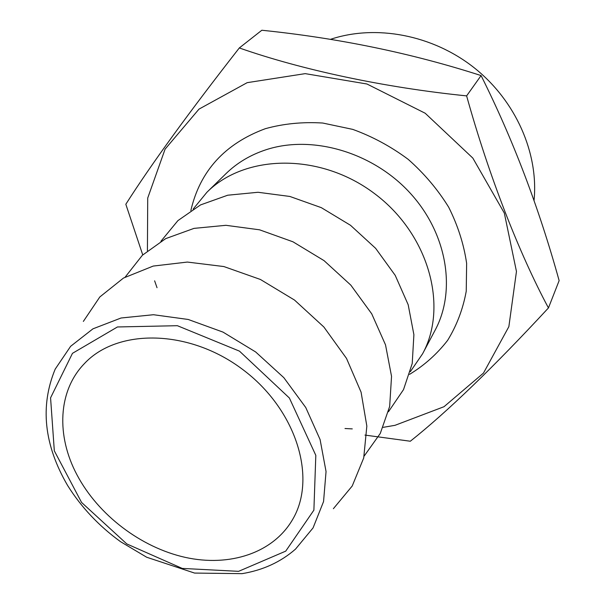 <?xml version="1.0" encoding="UTF-8"?>
<svg xmlns="http://www.w3.org/2000/svg" width="605" height="605" viewBox="0 0 605 605"><rect width="100%" height="100%" fill="white"/><g stroke="black" fill="none" stroke-linecap="round" stroke-linejoin="round"><path stroke-width="0.91" d="M77.009 474.902C56.136 435.819 57.898 390.974 84.337 363.681C117.287 328.129 189.1 329.029 242.567 369.39C296.329 409.358 317.383 478.018 292.533 519.635C273.014 553.159 229.537 567.188 185.206 557.371C140.814 547.434 98.192 514.961 77.009 474.902M333.37 508.707L352.216 486.004L363.711 457.977L366.842 426.094L361.087 392.199L346.514 358.417L323.856 326.987L294.506 300.057L260.407 279.465L223.873 266.555L187.361 262.063L153.209 266.071L123.496 278.043L99.833 296.949L83.346 321.421M364.165 456.064L380.273 433.445L389.665 406.424L391.541 376.348L385.521 344.873L371.735 313.836L350.839 285.152L324.038 260.626L292.971 241.803L259.568 229.817L225.907 225.31L194.008 228.38L165.679 238.635L142.387 255.242L125.205 277.067M388.463 411.748L403.512 389.62L412.224 363.499L413.896 334.694L408.186 304.746L395.224 275.373L375.637 248.337L350.507 225.294L321.323 207.659L289.871 196.459L258.04 192.277L227.699 195.218L200.52 204.921L177.908 220.621L160.9 241.289M410.326 371.689L422.577 353.812C448.645 306.251 428.718 233.885 374.351 193.464C320.272 152.649 245.229 153.874 206.918 192.261L193.199 209.043M383.169 427.342L394.997 425.323L444.017 406.704L483.486 373.073L508.858 326.67L516.458 271.471L504.32 213.066L472.838 158.094L425.194 113.241L366.963 84.004L305.207 73.636L247.165 82.666L199 109.112L165.074 149.163L147.718 198.039L147.423 250.757M154.623 280.826L157.028 287.708M345.001 428.514L352.284 428.892M364.951 435.086L410.319 441.234C447.337 411.801 493.377 367.371 548.448 307.937C519.302 253.571 489.037 176.471 466.621 95.885C384.236 87.551 301.403 69.749 239.315 47.946C189.146 112.114 151.311 164.22 125.825 204.256L142.742 254.909M466.621 95.885L481.081 75.572C512.843 139.067 538.866 207.417 559.133 280.637L548.448 307.937M481.081 75.572C411.839 53.24 338.755 38.13 261.829 30.25L239.315 47.946M534.026 200.61C538.805 153.42 515.921 100.914 474.244 67.813C432.514 34.765 375.765 24.177 330.375 39.37M238.589 571.339L285.726 551.14L313.889 510.151L315.818 455.361L289.387 398.014L239.474 351.142L177.386 325.702L117.446 326.965L72.464 353.335L50.57 397.84L54.321 450.838L81.562 502.437L126.793 543.925L182.234 568.413L238.589 571.339M295.505 549.128L313.065 527.9L323.554 501.575L326.05 471.545L320.083 439.533L305.767 407.536L283.836 377.664L255.635 351.944L223.026 332.115L188.193 319.463L153.466 314.721L121.068 317.996L92.943 328.833L70.634 346.302L55.199 369.126C39.877 406.167 44.006 444.932 67.563 485.414C81.244 507.232 98.88 525.972 120.486 541.641L146.66 557.228L194.583 573.071L242.091 573.653C262.88 570.22 280.69 562.045 295.505 549.128M206.918 192.261L226.036 173.597C237.13 162.798 250.515 154.835 266.185 149.7C312.067 134.681 372.34 152.052 409.698 192.602C447.163 233.091 456.533 290.408 435.108 330.209L422.577 353.812M190.847 210.54C200.028 170.973 224.871 143.688 265.376 128.676C283.541 123.662 302.659 121.779 322.722 123.034L352.73 129.379C372.514 136.556 390.996 146.546 408.186 159.342C424.226 173.506 437.717 189.448 448.66 207.16C457.864 225.506 463.853 244.246 466.636 263.372L466.236 291.247C462.961 309.147 456.752 325.513 447.632 340.35C437.037 354.031 424.347 365.367 409.547 374.366"/></g></svg>
